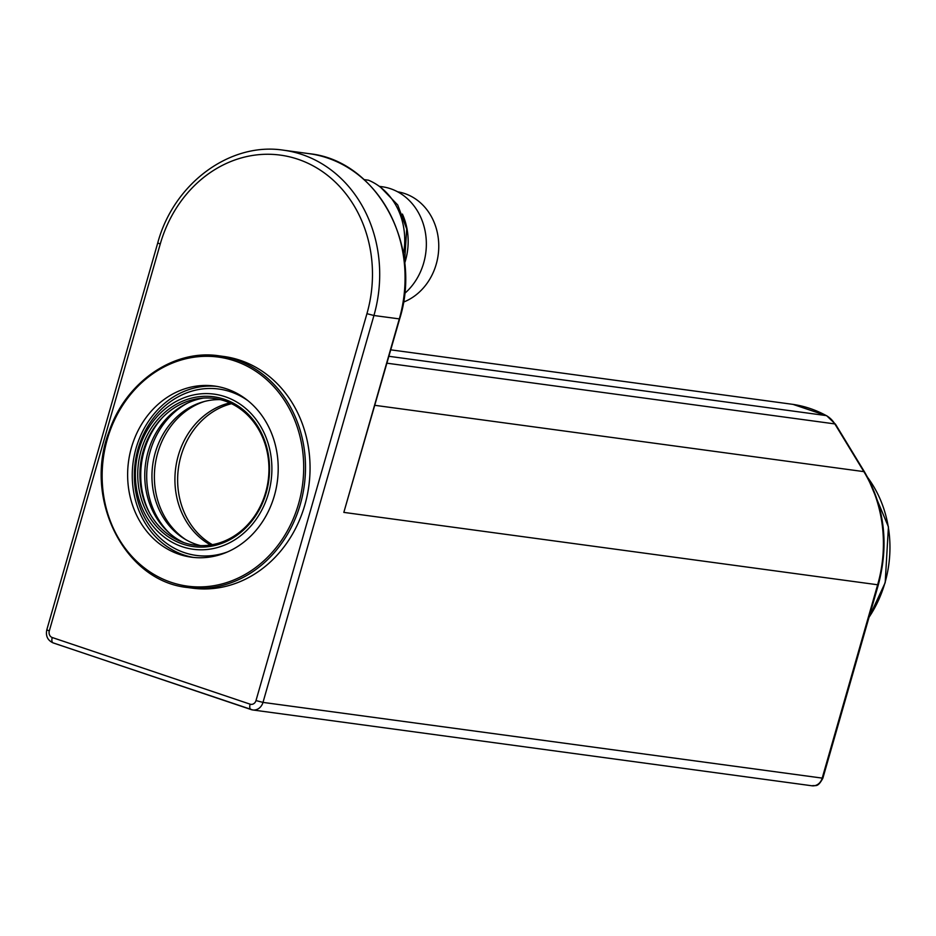 <?xml version="1.0" encoding="UTF-8"?>
<svg xmlns="http://www.w3.org/2000/svg" width="936" height="936" viewBox="0 0 936 936"><rect width="100%" height="100%" fill="white"/><g stroke="black" fill="none" stroke-linecap="round" stroke-linejoin="round"><path stroke-width="1.4" d="M210.565 544.986A75.582 65.719 97.7 0 1 175.699 467.918A75.582 65.719 97.7 0 1 229.823 402.901M204.61 401.427A75.582 65.719 -82.3 0 0 155.165 465.133A75.582 65.719 -82.3 0 0 185.854 539.698M231.531 403.697A75.325 65.485 -82.3 0 0 178.413 468.281A75.325 65.485 -82.3 0 0 212.413 544.682M227.659 551.866A83.959 72.996 97.7 0 1 134.339 474.54A83.959 72.996 97.7 0 1 173.312 399.707A83.959 72.996 97.7 0 1 248.134 400.83M135.392 473.85A78.273 68.059 97.7 0 1 238.352 403.018A78.273 68.059 97.7 0 1 237.194 538.235A78.273 68.059 97.7 0 1 135.392 473.85M137.732 473.78A75.582 65.719 97.7 0 1 237.159 405.382A75.582 65.719 97.7 0 1 236.036 535.954A75.582 65.719 97.7 0 1 137.732 473.78M139.909 473.838A73.991 64.338 97.7 0 1 161.846 418.193A73.991 64.338 97.7 0 1 255.376 424.359A73.991 64.338 97.7 0 1 240.891 531.11A73.991 64.338 97.7 0 1 149.105 512.144A73.991 64.338 97.7 0 1 139.909 473.838M149.725 513.267A77.255 67.181 97.7 0 1 140.728 474.423A77.255 67.181 97.7 0 1 162.735 417.28M184.018 542.669A75.523 65.66 97.7 0 1 144.764 474.727A75.523 65.66 97.7 0 1 203.627 398.069M169.802 533.485A77.922 67.755 97.7 0 1 146.695 475.336A77.922 67.755 97.7 0 1 187.481 403.135M200.55 545.618A73.991 64.338 97.7 0 1 151.948 475.476A73.991 64.338 97.7 0 1 220.346 399.637M304.867 504.902A116.895 101.638 -82.3 0 0 223.833 356.476L219.281 355.855A116.895 101.638 97.7 0 1 300.316 504.282A116.895 101.638 97.7 0 1 187.867 587.539L192.418 588.147A116.895 101.638 -82.3 0 0 304.867 504.902M343.828 512.39L399.298 318.942A130.186 113.197 -82.3 0 0 309.044 153.656C376.611 160.337 423.013 245.407 399.649 318.942L343.828 512.39L877.64 584.766A130.186 113.197 -82.3 0 0 863.858 471.627L834.83 423.914A26.571 23.096 -82.3 0 0 826.266 415.596A130.186 113.197 -82.3 0 0 792.944 404.375A26.571 23.096 -82.3 0 0 792.71 404.34A26.571 23.096 -82.3 0 0 792.464 404.305M226.641 388.885A86.346 75.079 97.7 0 1 276.097 488.744A86.346 75.079 97.7 0 1 191.318 557.166A86.346 75.079 97.7 0 1 128.524 461.518A86.346 75.079 97.7 0 1 214.519 386.041A86.346 75.079 97.7 0 1 226.641 388.885M193.635 557.446A86.346 75.079 97.7 0 1 133.146 462.15A86.346 75.079 97.7 0 1 216.824 386.392M403.451 254.007A66.421 57.751 -82.3 0 0 368.456 180.192L364.139 179.607M404.68 263.203A61.109 53.13 -82.3 0 0 402.41 214.063M404.586 293.518A60.044 52.205 -82.3 0 0 424.921 230.139A60.044 52.205 -82.3 0 0 382.063 186.732L379.361 186.369M403.428 302.141A57.119 49.666 -82.3 0 0 438.68 242.74A57.119 49.666 -82.3 0 0 397.648 191.81M250.134 704.176A5.312 4.622 -82.3 0 0 255.996 700.573L366.935 313.677A124.874 108.576 -82.3 0 0 297.894 159.225A124.874 108.576 -82.3 0 0 160.243 244.05L49.304 630.946A5.312 4.622 -82.3 0 0 52.24 637.521L250.134 704.176A5.312 2.586 108.6 0 0 251.047 709.57A5.312 2.586 108.6 0 0 251.281 709.617A10.624 9.243 97.7 0 0 252.767 709.968L811.945 785.784A10.624 9.243 -82.3 0 0 822.171 778.214L877.64 584.766L878.354 584.754C889.141 544.155 884.543 506.575 864.56 472.001L835.544 424.289L826.699 415.736A5.312 2.492 -61.3 0 1 827.073 416.064M374.88 405.323L863.858 471.627A5.312 1.79 -31.3 0 1 864.56 472.001M386.954 363.191L834.83 423.914A5.312 1.79 -31.3 0 1 835.544 424.289M388.931 356.3L826.266 415.596A5.312 2.492 -61.3 0 1 826.699 415.736L792.967 404.375A5.312 2.621 -81.6 0 1 792.967 404.375L390.78 349.842L792.944 404.375M250.825 709.465L53.387 642.962A5.312 2.586 108.6 0 1 53.153 642.915A5.312 2.586 108.6 0 1 52.24 637.521M399.649 318.942L373.932 315.502L262.993 702.398L822.873 778.202L878.354 584.754M255.996 700.573L262.993 702.398A10.624 9.243 97.7 0 1 252.767 709.968L53.153 642.915C47.654 640.364 45.536 636.012 46.8 629.834L49.304 630.946M869.041 617.233A111.583 97.028 -82.3 0 0 885 582.672A111.583 97.028 -82.3 0 0 867.859 477.758M309.044 153.656L283.678 150.216A130.186 113.197 97.7 0 1 373.932 315.502L366.935 313.677M298.572 503.825A115.573 100.491 -82.3 0 0 182.59 359.611A115.573 100.491 -82.3 0 0 127.6 551.386A115.573 100.491 -82.3 0 0 298.572 503.825M46.8 629.834L157.739 242.939L160.243 244.05M867.578 477.231L888.428 526.851L885.187 582.672L868.912 617.655M822.873 778.202C817.537 788.135 815.595 784.941 811.945 785.784M187.867 587.539C124.851 581.513 83.164 499.251 108.868 432.093C125.365 382.204 173.698 348.742 219.281 355.855M157.739 242.939C173.628 183.573 229.975 141.745 283.678 150.216M380.718 187.399L397.706 204.937L406.704 228.946L404.563 262.092"/></g></svg>
